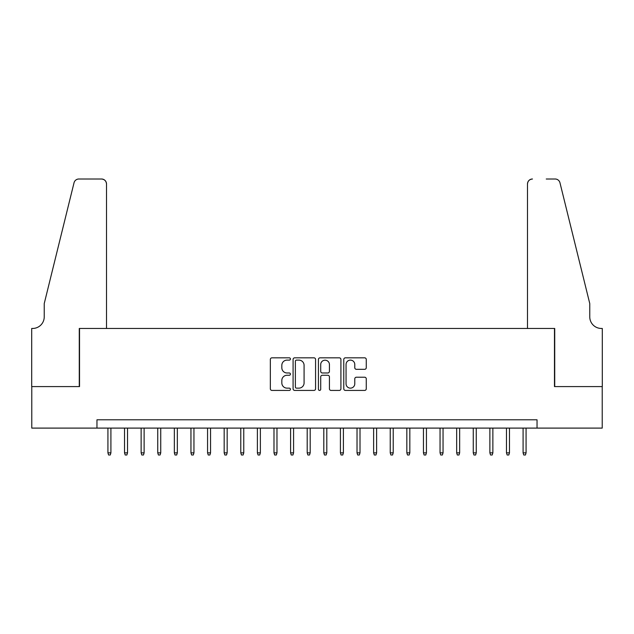 <?xml version="1.0" encoding="UTF-8"?>
<svg xmlns="http://www.w3.org/2000/svg" width="634" height="634" viewBox="0 0 634 634"><rect width="100%" height="100%" fill="white"/><g stroke="black" fill="none" stroke-linecap="round" stroke-linejoin="round"><path stroke-width="0.95" d="M290.427 358.971A1.141 1.141 0 0 0 289.286 357.83L271.97 357.83A1.633 1.633 0 0 0 270.338 359.454L270.338 388.8A1.633 1.633 0 0 0 271.97 390.425L289.286 390.425A1.141 1.141 0 0 0 290.427 389.284A1.141 1.141 0 0 0 289.286 388.143L287.051 388.143A5.215 5.215 0 0 1 281.829 382.928L281.829 380.487A5.215 5.215 0 0 1 287.051 375.265L289.286 375.265A1.141 1.141 0 0 0 290.427 374.123A1.141 1.141 0 0 0 289.286 372.982L287.051 372.982A5.215 5.215 0 0 1 281.829 367.768L281.829 365.327A5.215 5.215 0 0 1 287.051 360.112L289.286 360.112A1.141 1.141 0 0 0 290.427 358.971M364.637 369.321A1.633 1.633 0 0 0 366.27 367.688L366.27 359.454A1.633 1.633 0 0 0 364.637 357.83L345.403 357.83A1.633 1.633 0 0 0 343.771 359.454L343.771 388.8A1.633 1.633 0 0 0 345.403 390.425L364.637 390.425A1.633 1.633 0 0 0 366.27 388.8L366.27 378.855A1.633 1.633 0 0 0 364.637 377.222L356.403 377.222A1.633 1.633 0 0 0 354.778 378.855L354.778 383.784A4.359 4.359 0 0 1 350.42 388.143A4.359 4.359 0 0 1 346.053 383.784L346.053 364.471A4.359 4.359 0 0 1 350.42 360.112A4.359 4.359 0 0 1 354.778 364.471L354.778 367.688A1.633 1.633 0 0 0 356.403 369.321L364.637 369.321M96.962 428.101L31.779 428.101L31.779 386.582L79.527 386.582L79.527 328.46L554.473 328.46L554.473 386.582L602.221 386.582L602.221 428.101L537.038 428.101L537.038 419.795L96.962 419.795L96.962 428.101L537.038 428.101M315.573 359.454A1.633 1.633 0 0 0 313.941 357.83L294.707 357.83A1.633 1.633 0 0 0 293.082 359.454L293.082 388.8A1.633 1.633 0 0 0 294.707 390.425L313.941 390.425A1.633 1.633 0 0 0 315.573 388.8L315.573 359.454M320.059 357.83L339.293 357.83A1.633 1.633 0 0 1 340.918 359.454L340.918 388.8A1.633 1.633 0 0 1 339.293 390.425L331.059 390.425A1.633 1.633 0 0 1 329.426 388.8L329.426 376.897A1.633 1.633 0 0 0 327.802 375.265L322.341 375.265A1.633 1.633 0 0 0 320.709 376.897L320.709 389.284A1.141 1.141 0 0 1 319.568 390.425A1.141 1.141 0 0 1 318.426 389.284L318.426 359.454A1.633 1.633 0 0 1 320.059 357.83M296.506 360.112A1.141 1.141 0 0 0 295.365 361.245L295.365 387.002A1.141 1.141 0 0 0 296.506 388.143L298.868 388.143A5.215 5.215 0 0 0 304.082 382.928L304.082 365.327A5.215 5.215 0 0 0 298.868 360.112L296.506 360.112M329.426 364.55A4.359 4.359 0 0 0 325.068 360.191A4.359 4.359 0 0 0 320.709 364.55L320.709 371.358A1.633 1.633 0 0 0 322.341 372.982L327.802 372.982A1.633 1.633 0 0 0 329.426 371.358L329.426 364.55M110.91 452.842L110.253 454.998L108.588 454.998L107.923 452.842L110.91 452.842L110.91 428.101M107.923 452.842L107.923 428.101M106.512 328.46L106.512 183.979A4.985 4.985 0 0 0 101.527 179.002L78.862 179.002A4.985 4.985 0 0 0 74.027 182.79L44.237 303.551L44.237 316.834A11.626 11.626 0 0 1 32.611 328.46L31.7 328.46L31.7 386.582L79.274 386.582L79.274 328.46L106.512 328.46L106.512 183.979C106.195 180.975 104.539 179.319 101.527 179.002L87.746 179.002M74.027 182.79C75.295 180.056 75.295 180.056 74.027 182.79C75.295 180.056 75.295 180.056 74.027 182.79M44.237 316.834A11.626 11.626 0 0 1 32.611 328.46M527.488 328.46L527.488 183.979L527.488 328.46L554.726 328.46L554.726 386.582L602.3 386.582L602.3 328.46L601.389 328.46A11.626 11.626 0 0 1 589.763 316.834A11.626 11.626 0 0 0 601.389 328.46M580.625 266.518L559.973 182.79L589.763 303.551L589.763 316.834M546.254 179.002L555.138 179.002A4.985 4.985 0 0 1 559.973 182.79C558.705 180.056 558.705 180.056 559.973 182.79C558.705 180.056 558.705 180.056 559.973 182.79M532.473 179.002A4.985 4.985 0 0 0 527.488 183.979C527.805 180.975 529.461 179.319 532.473 179.002M127.521 452.842L126.855 454.998L125.191 454.998L124.533 452.842L127.521 452.842L127.521 428.101M124.533 452.842L124.533 428.101M144.124 452.842L143.458 454.998L141.802 454.998L141.136 452.842L144.124 452.842L144.124 428.101M141.136 452.842L141.136 428.101M160.735 452.842L160.069 454.998L158.405 454.998L157.747 452.842L160.735 452.842L160.735 428.101M157.747 452.842L157.747 428.101M177.338 452.842L176.672 454.998L175.016 454.998L174.35 452.842L177.338 452.842L177.338 428.101M174.35 452.842L174.35 428.101M193.949 452.842L193.283 454.998L191.619 454.998L190.953 452.842L193.949 452.842L193.949 428.101M190.953 452.842L190.953 428.101M210.551 452.842L209.886 454.998L208.229 454.998L207.564 452.842L210.551 452.842L210.551 428.101M207.564 452.842L207.564 428.101M227.162 452.842L226.496 454.998L224.832 454.998L224.167 452.842L227.162 452.842L227.162 428.101M224.167 452.842L224.167 428.101M243.765 452.842L243.099 454.998L241.443 454.998L240.777 452.842L243.765 452.842L243.765 428.101M240.777 452.842L240.777 428.101M260.368 452.842L259.71 454.998L258.046 454.998L257.38 452.842L260.368 452.842L260.368 428.101M257.38 452.842L257.38 428.101M276.979 452.842L276.313 454.998L274.657 454.998L273.991 452.842L276.979 452.842L276.979 428.101M273.991 452.842L273.991 428.101M293.582 452.842L292.924 454.998L291.26 454.998L290.594 452.842L293.582 452.842L293.582 428.101M290.594 452.842L290.594 428.101M310.192 452.842L309.527 454.998L307.862 454.998L307.205 452.842L310.192 452.842L310.192 428.101M307.205 452.842L307.205 428.101M326.795 452.842L326.138 454.998L324.473 454.998L323.808 452.842L326.795 452.842L326.795 428.101M323.808 452.842L323.808 428.101M343.406 452.842L342.74 454.998L341.076 454.998L340.418 452.842L343.406 452.842L343.406 428.101M340.418 452.842L340.418 428.101M360.009 452.842L359.343 454.998L357.687 454.998L357.021 452.842L360.009 452.842L360.009 428.101M357.021 452.842L357.021 428.101M376.62 452.842L375.954 454.998L374.29 454.998L373.632 452.842L376.62 452.842L376.62 428.101M373.632 452.842L373.632 428.101M393.223 452.842L392.557 454.998L390.901 454.998L390.235 452.842L393.223 452.842L393.223 428.101M390.235 452.842L390.235 428.101M409.833 452.842L409.168 454.998L407.504 454.998L406.838 452.842L409.833 452.842L409.833 428.101M406.838 452.842L406.838 428.101M426.436 452.842L425.771 454.998L424.114 454.998L423.449 452.842L426.436 452.842L426.436 428.101M423.449 452.842L423.449 428.101M443.047 452.842L442.381 454.998L440.717 454.998L440.051 452.842L443.047 452.842L443.047 428.101M440.051 452.842L440.051 428.101M459.65 452.842L458.984 454.998L457.328 454.998L456.662 452.842L459.65 452.842L459.65 428.101M456.662 452.842L456.662 428.101M476.253 452.842L475.595 454.998L473.931 454.998L473.265 452.842L476.253 452.842L476.253 428.101M473.265 452.842L473.265 428.101M492.864 452.842L492.198 454.998L490.542 454.998L489.876 452.842L492.864 452.842L492.864 428.101M489.876 452.842L489.876 428.101M509.467 452.842L508.809 454.998L507.145 454.998L506.479 452.842L509.467 452.842L509.467 428.101M506.479 452.842L506.479 428.101M526.077 452.842L525.412 454.998L523.747 454.998L523.09 452.842L526.077 452.842L526.077 428.101M523.09 452.842L523.09 428.101"/></g></svg>

